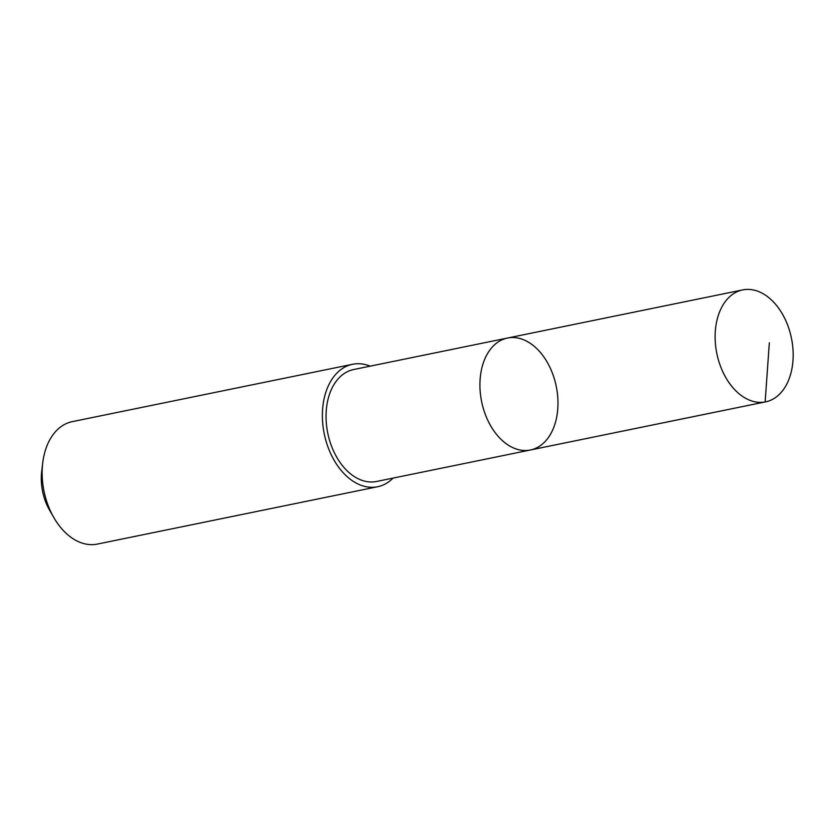 <?xml version="1.0" encoding="UTF-8"?>
<svg xmlns="http://www.w3.org/2000/svg" width="834" height="834" viewBox="0 0 834 834"><rect width="100%" height="100%" fill="white"/><g stroke="black" fill="none" stroke-linecap="round" stroke-linejoin="round"><path stroke-width="1.25" d="M530.403 449.995L376.53 481.479A57.129 38.083 -101.6 0 1 336.894 457.491A57.129 38.083 -101.6 0 1 328.283 398.298A57.129 38.083 -101.6 0 1 353.616 369.545L507.489 338.041A57.129 38.083 78.4 0 0 482.156 366.804A57.129 38.083 78.4 0 0 490.767 425.997A57.129 38.083 78.4 0 0 530.403 449.995A57.129 38.083 78.4 0 0 556.257 386.382A57.129 38.083 78.4 0 0 507.489 338.041A57.129 38.083 78.4 0 0 482.156 366.804A57.129 38.083 78.4 0 0 490.767 425.997A57.129 38.083 78.4 0 0 530.403 449.995L765.602 401.863A57.139 38.083 -101.6 0 1 725.966 377.865A57.139 38.083 -101.6 0 1 717.355 318.661A57.139 38.083 -101.6 0 1 742.687 289.909A57.139 38.083 -101.6 0 1 782.323 313.897A57.139 38.083 -101.6 0 1 790.934 373.1A57.139 38.083 -101.6 0 1 765.602 401.863M393.064 478.101A62.498 41.658 -101.6 0 1 377.594 486.743A62.498 41.658 -101.6 0 1 324.259 433.868A62.498 41.658 -101.6 0 1 352.532 364.291A62.498 41.658 -101.6 0 1 370.15 366.157M377.594 486.743L97.349 544.091A62.498 41.658 -101.6 0 1 53.949 517.758A62.498 41.658 -101.6 0 1 42.722 462.912A62.498 41.658 -101.6 0 1 72.287 421.639L352.532 364.291M53.949 517.758L49.686 510.387A44.452 29.628 -101.6 0 1 41.7 471.377L42.722 462.912M769.334 342.774L765.143 401.946L529.944 450.079M507.489 338.041L742.687 289.909"/></g></svg>
